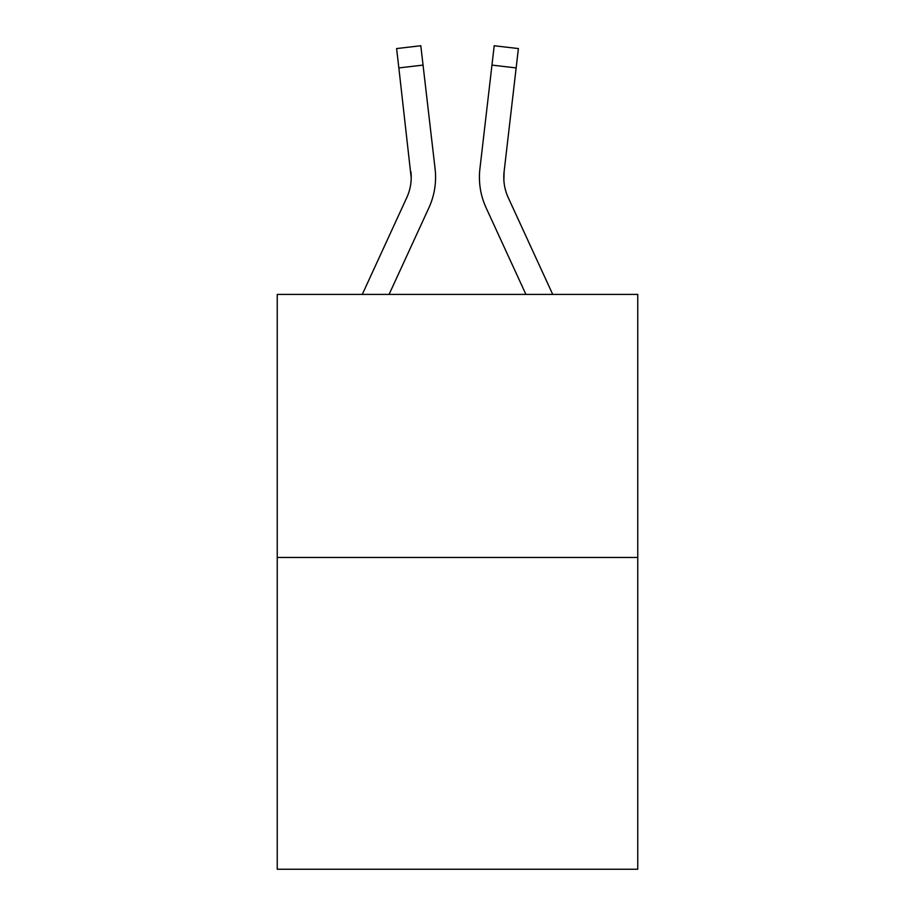 <?xml version="1.0" encoding="UTF-8"?>
<svg xmlns="http://www.w3.org/2000/svg" width="915" height="915" viewBox="0 0 915 915"><rect width="100%" height="100%" fill="white"/><g stroke="black" fill="none" stroke-linecap="round" stroke-linejoin="round"><path stroke-width="1.37" d="M637.755 557.464L637.755 294.401L277.245 294.401L277.245 869.25L637.755 869.25L637.755 557.464L277.245 557.464M389.092 294.401L428.895 207.808A73.074 73.074 0 0 0 435.094 168.863L423.05 65.102L398.849 67.916L396.607 48.564L420.797 45.75L423.05 65.102M434.751 165.935L435.094 168.863M525.908 294.401L486.105 207.808A73.074 73.074 0 0 1 479.906 168.863L494.203 45.75L518.393 48.564L494.203 45.75L518.393 48.564L494.203 45.75L518.393 48.564L494.203 45.75L518.393 48.564L494.203 45.75L518.393 48.564L494.203 45.75L518.393 48.564L494.203 45.75L518.393 48.564L494.203 45.75L518.393 48.564L494.203 45.75L518.393 48.564L494.203 45.75L518.393 48.564L494.203 45.75L518.393 48.564L494.203 45.75L518.393 48.564L494.203 45.75L518.393 48.564L494.203 45.75L518.393 48.564L516.151 67.916L491.95 65.102M552.717 294.401L508.237 197.629A48.712 48.712 0 0 1 504.108 171.665L503.868 180.152L504.108 171.665L503.868 180.152L504.108 171.665L503.868 180.152L504.108 171.665L503.868 180.152L504.108 171.665L503.868 180.152L504.108 171.665L503.868 180.152L504.108 171.665L503.868 180.152L504.108 171.665L503.868 180.152L504.108 171.665L503.868 180.152L504.108 171.665L503.868 180.152L504.108 171.665L503.868 180.152L504.108 171.665L503.868 180.152L504.108 171.665L516.151 67.916M362.283 294.401L406.763 197.629A48.712 48.712 0 0 0 411.212 177.876L398.849 67.916M406.763 197.629A48.712 48.712 0 0 0 411.212 177.876A48.712 48.712 0 0 1 406.763 197.629A48.712 48.712 0 0 0 411.212 177.876A48.712 48.712 0 0 1 406.763 197.629A48.712 48.712 0 0 0 411.212 177.876A48.712 48.712 0 0 1 406.763 197.629A48.712 48.712 0 0 0 411.212 177.876A48.712 48.712 0 0 1 406.763 197.629A48.712 48.712 0 0 0 411.212 177.876A48.712 48.712 0 0 1 406.763 197.629A48.712 48.712 0 0 0 411.212 177.876A48.712 48.712 0 0 1 406.763 197.629A48.712 48.712 0 0 0 411.212 177.876A48.712 48.712 0 0 1 406.763 197.629A48.712 48.712 0 0 0 411.212 177.876A48.712 48.712 0 0 1 406.763 197.629A48.712 48.712 0 0 0 411.212 177.876A48.712 48.712 0 0 1 406.763 197.629A48.712 48.712 0 0 0 411.212 177.876A48.712 48.712 0 0 1 406.763 197.629A48.712 48.712 0 0 0 411.212 177.876A48.712 48.712 0 0 1 406.763 197.629A48.712 48.712 0 0 0 410.892 171.665L411.212 177.865M479.426 177.99L479.551 181.593M508.237 197.629A48.712 48.712 0 0 1 503.788 177.865L503.788 177.865M396.607 48.564L420.797 45.75M479.906 168.863L480.249 165.935"/></g></svg>
